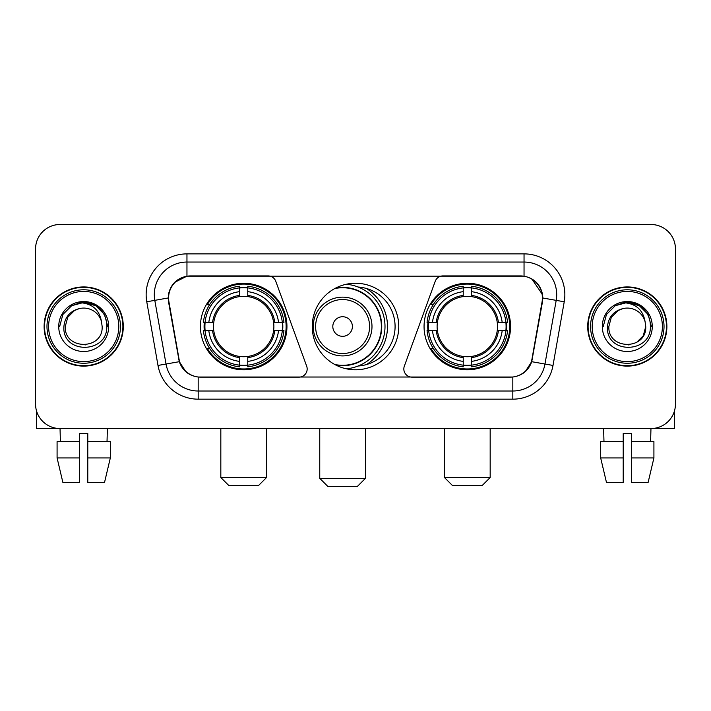<?xml version="1.0" encoding="UTF-8"?>
<svg xmlns="http://www.w3.org/2000/svg" width="711" height="711" viewBox="0 0 711 711"><rect width="100%" height="100%" fill="white"/><g stroke="black" fill="none" stroke-linecap="round" stroke-linejoin="round"><path stroke-width="1.07" d="M307.17 368.965A8.159 8.159 0 0 1 299.002 377.132L200.706 377.132A22.041 22.041 0 0 1 179.003 358.922L168.925 301.784A22.041 22.041 0 0 1 190.628 275.921L268.109 275.921A8.159 8.159 0 0 1 275.779 281.289L306.672 366.174A8.159 8.159 0 0 1 307.17 368.965M424.058 326.527A43.255 43.255 0 0 0 467.323 369.782A43.255 43.255 0 0 0 510.578 326.527A43.255 43.255 0 0 0 467.323 283.262A43.255 43.255 0 0 0 424.058 326.527M200.422 326.527A43.255 43.255 0 0 0 243.677 369.782A43.255 43.255 0 0 0 286.942 326.527A43.255 43.255 0 0 0 243.677 283.262A43.255 43.255 0 0 0 200.422 326.527M204.306 330.606A39.585 39.585 0 0 1 204.306 322.447M427.942 330.606A39.585 39.585 0 0 1 427.942 322.447M358.14 287.031A39.585 39.585 0 0 1 395.085 326.527A39.585 39.585 0 0 1 358.14 366.023M398.755 326.527A43.255 43.255 0 0 1 355.5 369.782A43.255 43.255 0 0 1 312.245 326.527A43.255 43.255 0 0 1 355.5 283.262A43.255 43.255 0 0 1 398.755 326.527M520.372 275.921L442.891 275.921A8.159 8.159 0 0 0 435.221 281.289L404.328 366.174A8.159 8.159 0 0 0 411.998 377.132L510.294 377.132A22.041 22.041 0 0 0 531.997 358.922L542.075 301.784A22.041 22.041 0 0 0 520.372 275.921M44.118 326.527A39.585 39.585 0 0 0 83.702 366.112A39.585 39.585 0 0 0 123.287 326.527A39.585 39.585 0 0 0 83.702 286.942A39.585 39.585 0 0 0 44.118 326.527M587.713 326.527A39.585 39.585 0 0 0 627.298 366.112A39.585 39.585 0 0 0 666.882 326.527A39.585 39.585 0 0 0 627.298 286.942A39.585 39.585 0 0 0 587.713 326.527M168.427 294.692C170.542 284.48 176.719 278.303 186.957 276.161L524.043 276.161C534.272 278.294 540.449 284.471 542.573 294.692L542.484 301.784L531.73 361.695C528.513 370.564 522.203 375.684 512.818 377.026L198.182 377.026C188.815 375.701 182.514 370.582 179.27 361.695L168.516 301.784L168.427 294.692M174.684 282.329L186.957 276.161L186.957 262.048L524.043 262.048A32.644 32.644 0 0 1 556.198 300.362L544.973 364.023A32.644 32.644 0 0 1 512.818 391.006L198.182 391.006A32.644 32.644 0 0 1 166.027 364.023L154.802 300.362A32.644 32.644 0 0 1 186.957 262.048L186.957 253.88L524.043 253.88L524.043 276.161M531.801 278.881L542.573 294.692L542.822 298.007L564.232 301.784L553.007 365.445A40.811 40.811 0 0 1 512.818 399.164L198.182 399.164A40.811 40.811 0 0 1 157.993 365.445L146.768 301.784A40.811 40.811 0 0 1 186.957 253.88M200.298 377.132L198.182 377.026L198.182 399.164M512.818 399.164L512.818 377.026L510.702 377.132M553.007 365.445L531.73 361.695L525.145 371.737M185.998 371.862L179.27 361.695L157.993 365.445M532.406 358.922L532.272 359.615M178.728 359.615L178.594 358.922M146.768 301.784L168.178 297.962M675.45 248.983A24.485 24.485 0 0 0 650.965 224.498L60.035 224.498A24.485 24.485 0 0 0 35.55 248.983L35.55 404.061A24.485 24.485 0 0 0 60.035 428.546L650.965 428.546A24.485 24.485 0 0 0 675.45 404.061L675.45 248.983L675.45 404.061M35.55 248.983L35.55 404.061M650.965 224.498L60.035 224.498M60.391 441.611L60.035 428.546L650.965 428.546L650.609 441.611M36.368 410.336L36.368 428.546L131.046 428.546M57.084 441.611L57.084 457.937L62.879 482.422L57.084 457.937L57.084 441.611L79.623 441.611L79.623 433.443L87.791 433.443L87.791 441.611L110.329 441.611L110.329 457.937L104.535 482.422L110.329 457.937L87.791 457.937L87.791 441.611M107.379 428.546L107.023 441.611M79.623 441.611L79.623 482.422L62.879 482.422M57.084 457.937L79.623 457.937M104.535 482.422L87.791 482.422L87.791 457.937M118.799 326.527A35.097 35.097 0 0 0 83.702 291.43A35.097 35.097 0 0 0 48.606 326.527A35.097 35.097 0 0 0 83.702 361.623A35.097 35.097 0 0 0 118.799 326.527M120.435 326.527A36.732 36.732 0 0 0 83.702 289.795A36.732 36.732 0 0 0 46.979 326.527A36.732 36.732 0 0 0 83.702 363.25A36.732 36.732 0 0 0 120.435 326.527M122.887 326.527A39.176 39.176 0 0 0 83.702 287.351A39.176 39.176 0 0 0 44.526 326.527A39.176 39.176 0 0 0 83.702 365.703A39.176 39.176 0 0 0 122.887 326.527M101.486 321.621L102.153 326.527C103.282 350.319 64.132 350.319 65.261 326.527L67.732 317.302L74.486 310.547L79.125 308.654C69.989 311.142 64.905 317.097 63.892 326.527C61.928 354.585 107.628 353.865 106.792 326.527C106.934 318.786 104.064 312.378 98.18 307.312C92.821 303.401 86.866 301.873 80.316 302.708C92.377 303.659 99.433 309.969 101.486 321.621L102.153 326.527C103.282 350.319 64.132 350.319 65.261 326.527L67.732 317.302L74.486 310.547L79.125 308.654L74.486 310.547L67.732 317.302L65.261 326.527L67.732 317.302L74.486 310.547L79.125 308.654L74.486 310.547L67.732 317.302L65.261 326.527L67.732 317.302L74.486 310.547L79.125 308.654L74.486 310.547L67.732 317.302L65.261 326.527L67.732 317.302L74.486 310.547L79.125 308.654A18.45 18.45 0 0 1 101.486 321.621L102.153 326.527C103.282 350.319 64.132 350.319 65.261 326.527C64.132 350.319 103.282 350.319 102.153 326.527C103.282 350.319 64.132 350.319 65.261 326.527C64.132 350.319 103.282 350.319 102.153 326.527C103.282 350.319 64.132 350.319 65.261 326.527M58.729 326.527A24.974 24.974 0 0 0 83.702 351.501A24.974 24.974 0 0 0 108.685 326.527A24.974 24.974 0 0 0 83.702 301.553A24.974 24.974 0 0 0 58.729 326.527M85.596 344.871L85.009 344.924M80.316 302.708L71.678 305.694L62.87 314.493L59.653 326.527L62.87 314.493L71.678 305.694L83.702 302.468L95.736 305.694L104.544 314.493L107.761 326.527L104.544 314.493L95.736 305.694L83.702 302.468L71.678 305.694L62.87 314.493L59.653 326.527L62.87 314.493L71.678 305.694L83.702 302.468L95.736 305.694L104.544 314.493L107.761 326.527L104.544 314.493L95.736 305.694L83.702 302.468L71.678 305.694L62.87 314.493L59.653 326.527L62.87 314.493L71.678 305.694L83.702 302.468L95.736 305.694L104.544 314.493L107.761 326.527M258.369 485.684L228.986 485.684L220.828 477.525L266.536 477.525L258.369 485.684M247.766 365.161L247.766 366.805A40.483 40.483 0 0 0 283.956 330.606L282.32 330.606A38.847 38.847 0 0 1 247.766 365.161L247.766 361.384A35.097 35.097 0 0 0 278.543 330.606L273.602 330.606A30.2 30.2 0 0 0 247.766 296.603L247.766 287.893A38.847 38.847 0 0 1 282.32 322.447L283.956 322.447A40.483 40.483 0 0 0 247.766 286.249L247.766 287.893M205.044 330.606L203.399 330.606A40.483 40.483 0 0 0 239.598 366.805L239.598 365.161A38.847 38.847 0 0 1 205.044 330.606L208.821 330.606A35.097 35.097 0 0 0 239.598 361.384L239.598 356.451A30.2 30.2 0 0 0 273.602 330.606L274.81 330.606A31.391 31.391 0 0 1 247.766 357.651L247.766 361.384M239.598 287.893L239.598 286.249A40.483 40.483 0 0 0 203.399 322.447L205.044 322.447A38.847 38.847 0 0 1 239.598 287.893L239.598 291.67A35.097 35.097 0 0 0 208.821 322.447L213.762 322.447A30.2 30.2 0 0 0 239.598 356.451L239.598 357.651A31.391 31.391 0 0 1 212.553 330.606L208.821 330.606M205.124 330.606A38.767 38.767 0 0 1 205.124 322.447M247.766 287.973A38.767 38.767 0 0 0 239.598 287.973M282.231 322.447A38.767 38.767 0 0 1 282.231 330.606M282.32 322.447L278.543 322.447A35.097 35.097 0 0 0 247.766 291.67M278.543 330.606L282.32 330.606M239.598 361.384L239.598 365.161M273.602 322.447L278.543 322.447M247.766 356.495L247.766 357.651M239.598 356.451A30.2 30.2 0 0 1 213.762 330.606L212.553 330.606M247.766 365.081A38.767 38.767 0 0 1 239.598 365.081M208.821 322.447L205.044 322.447M239.598 296.549L239.598 291.67M247.766 296.603A30.2 30.2 0 0 0 213.762 322.447L212.553 322.447A31.391 31.391 0 0 1 239.598 295.394M247.766 296.549L247.766 295.394A31.391 31.391 0 0 1 274.81 322.447M209.718 304.486L207.408 304.486A42.447 42.447 0 0 1 286.124 326.527A42.447 42.447 0 0 1 207.408 348.559L209.718 348.559M482.014 485.684L452.631 485.684L444.464 477.525L490.172 477.525L482.014 485.684M471.402 365.161L471.402 366.805A40.483 40.483 0 0 0 507.601 330.606L505.956 330.606A38.847 38.847 0 0 1 471.402 365.161L471.402 361.384A35.097 35.097 0 0 0 502.179 330.606L497.238 330.606A30.2 30.2 0 0 0 471.402 296.603L471.402 287.893A38.847 38.847 0 0 1 505.956 322.447L507.601 322.447A40.483 40.483 0 0 0 471.402 286.249L471.402 287.893M428.68 330.606L427.044 330.606A40.483 40.483 0 0 0 463.234 366.805L463.234 365.161A38.847 38.847 0 0 1 428.68 330.606L432.457 330.606A35.097 35.097 0 0 0 463.234 361.384L463.234 356.451A30.2 30.2 0 0 0 497.238 330.606L498.447 330.606A31.391 31.391 0 0 1 471.402 357.651L471.402 361.384M463.234 287.893L463.234 286.249A40.483 40.483 0 0 0 427.044 322.447L428.68 322.447A38.847 38.847 0 0 1 463.234 287.893L463.234 291.67A35.097 35.097 0 0 0 432.457 322.447L437.398 322.447A30.2 30.2 0 0 0 463.234 356.451L463.234 357.651A31.391 31.391 0 0 1 436.19 330.606L432.457 330.606M428.769 330.606A38.767 38.767 0 0 1 428.769 322.447M471.402 287.973A38.767 38.767 0 0 0 463.234 287.973M505.877 322.447A38.767 38.767 0 0 1 505.877 330.606M505.956 322.447L502.179 322.447A35.097 35.097 0 0 0 471.402 291.67M502.179 330.606L505.956 330.606M463.234 361.384L463.234 365.161M497.238 322.447L502.179 322.447M471.402 356.495L471.402 357.651M463.234 356.451A30.2 30.2 0 0 1 437.398 330.606L436.19 330.606M471.402 365.081A38.767 38.767 0 0 1 463.234 365.081M432.457 322.447L428.68 322.447M463.234 296.549L463.234 291.67M471.402 296.603A30.2 30.2 0 0 0 437.398 322.447L436.19 322.447A31.391 31.391 0 0 1 463.234 295.394M471.402 296.549L471.402 295.394A31.391 31.391 0 0 1 498.447 322.447M433.363 304.486L431.044 304.486A42.447 42.447 0 0 1 509.76 326.527A42.447 42.447 0 0 1 431.044 348.559L433.363 348.559M357.295 486.502L327.913 486.502L319.754 478.334L365.454 478.334L357.295 486.502M352.398 326.527A9.794 9.794 0 0 0 342.604 316.733A9.794 9.794 0 0 0 332.81 326.527A9.794 9.794 0 0 0 342.604 336.321A9.794 9.794 0 0 0 352.398 326.527M371.986 326.527A29.382 29.382 0 0 0 342.604 297.145A29.382 29.382 0 0 0 313.222 326.527A29.382 29.382 0 0 0 342.604 355.909A29.382 29.382 0 0 0 371.986 326.527A29.382 29.382 0 0 1 342.604 355.909A29.382 29.382 0 0 1 313.222 326.527M334.774 364.494A38.767 38.767 0 0 0 381.372 326.527A38.767 38.767 0 0 0 334.774 288.55M366.432 364.574A44.891 44.891 0 0 0 366.432 288.479M346.337 284.249A42.447 42.447 0 0 1 346.337 368.805M674.632 410.336L674.632 428.546L579.954 428.546M623.209 441.611L623.209 457.937L600.671 457.937L606.465 482.422L600.671 457.937L600.671 441.611L623.209 441.611L623.209 433.443L631.377 433.443L631.377 441.611L653.916 441.611L653.916 457.937L648.121 482.422L653.916 457.937L631.377 457.937L631.377 441.611L631.377 482.422L648.121 482.422M623.209 457.937L623.209 482.422L606.465 482.422M603.621 428.546L603.977 441.611M662.394 326.527A35.097 35.097 0 0 0 627.298 291.43A35.097 35.097 0 0 0 592.201 326.527A35.097 35.097 0 0 0 627.298 361.623A35.097 35.097 0 0 0 662.394 326.527M664.021 326.527A36.732 36.732 0 0 0 627.298 289.795A36.732 36.732 0 0 0 590.565 326.527A36.732 36.732 0 0 0 627.298 363.25A36.732 36.732 0 0 0 664.021 326.527M666.474 326.527A39.176 39.176 0 0 0 627.298 287.351A39.176 39.176 0 0 0 588.113 326.527A39.176 39.176 0 0 0 627.298 365.703A39.176 39.176 0 0 0 666.474 326.527M618.072 310.547L611.318 317.302L608.847 326.527L611.318 317.302L618.072 310.547L622.72 308.654L618.072 310.547L611.318 317.302L608.847 326.527C607.718 350.319 646.868 350.319 645.739 326.527C646.868 350.319 607.718 350.319 608.847 326.527C607.718 350.319 646.868 350.319 645.739 326.527C646.868 350.319 607.718 350.319 608.847 326.527L611.318 317.302L618.072 310.547L622.72 308.654A18.45 18.45 0 0 1 645.073 321.621L645.739 326.527C646.868 350.319 607.718 350.319 608.847 326.527L611.318 317.302L618.072 310.547L622.72 308.654C613.575 311.142 608.5 317.097 607.478 326.527C605.514 354.585 651.214 353.865 650.378 326.527C650.521 318.786 647.65 312.378 641.766 307.312C636.407 303.401 630.453 301.873 623.903 302.708C635.963 303.659 643.02 309.969 645.073 321.621L645.739 326.527L643.268 335.752L636.514 342.498M608.847 326.527L611.318 317.302L618.072 310.547L622.72 308.654L618.072 310.547L611.318 317.302L608.847 326.527L611.318 317.302L618.072 310.547L622.72 308.654M602.315 326.527A24.974 24.974 0 0 0 627.298 351.501A24.974 24.974 0 0 0 652.271 326.527A24.974 24.974 0 0 0 627.298 301.553A24.974 24.974 0 0 0 602.315 326.527M629.182 344.871L628.604 344.924M603.239 326.527L606.456 314.493L615.264 305.694L627.298 302.468L639.322 305.694L648.13 314.493L651.347 326.527L648.13 314.493L639.322 305.694L627.298 302.468L615.264 305.694L606.456 314.493L603.239 326.527L606.456 314.493L615.264 305.694L627.298 302.468L639.322 305.694L648.13 314.493L651.347 326.527L648.13 314.493L639.322 305.694L627.298 302.468L615.264 305.694L606.456 314.493L603.239 326.527L606.456 314.493L615.264 305.694L627.298 302.468L639.322 305.694L648.13 314.493L651.347 326.527L648.13 314.493L639.322 305.694L627.298 302.468L615.264 305.694L606.456 314.493L603.239 326.527L606.456 314.493L615.264 305.694L627.298 302.468L639.322 305.694L648.13 314.493L651.347 326.527L648.13 314.493L639.322 305.694L627.298 302.468L615.264 305.694L606.456 314.493L603.239 326.527L606.456 314.493L615.264 305.694L623.903 302.708L615.264 305.694L606.456 314.493L603.239 326.527L606.456 314.493L615.264 305.694L627.298 302.468L639.322 305.694L648.13 314.493L651.347 326.527L648.13 314.493L639.322 305.694L627.298 302.468L615.264 305.694L606.456 314.493L603.239 326.527L606.456 314.493L615.264 305.694L627.298 302.468L639.322 305.694L648.13 314.493L651.347 326.527L648.13 314.493L639.322 305.694M524.043 253.88A40.811 40.811 0 0 1 564.232 301.784M154.802 300.362A32.644 32.644 0 0 1 154.305 294.692M247.766 356.451A30.2 30.2 0 0 0 273.602 330.606M239.598 365.445A39.132 39.132 0 0 0 247.766 365.445M282.605 330.606A39.132 39.132 0 0 0 282.605 322.447M247.766 287.6A39.132 39.132 0 0 0 239.598 287.6M471.402 356.451A30.2 30.2 0 0 0 497.238 330.606M463.234 365.445A39.132 39.132 0 0 0 471.402 365.445M506.241 330.606A39.132 39.132 0 0 0 506.241 322.447M471.402 287.6A39.132 39.132 0 0 0 463.234 287.6M369.596 326.527A26.991 26.991 0 0 0 342.604 299.535A26.991 26.991 0 0 0 315.613 326.527A26.991 26.991 0 0 0 342.604 353.518A26.991 26.991 0 0 0 369.596 326.527M335.876 365.081A39.132 39.132 0 0 0 381.736 326.527A39.132 39.132 0 0 0 335.876 287.973M266.536 428.546L266.536 477.525M220.828 428.546L220.828 477.525M490.172 428.546L490.172 477.525M444.464 428.546L444.464 477.525M365.454 428.546L365.454 478.334M319.754 428.546L319.754 478.334"/></g></svg>
